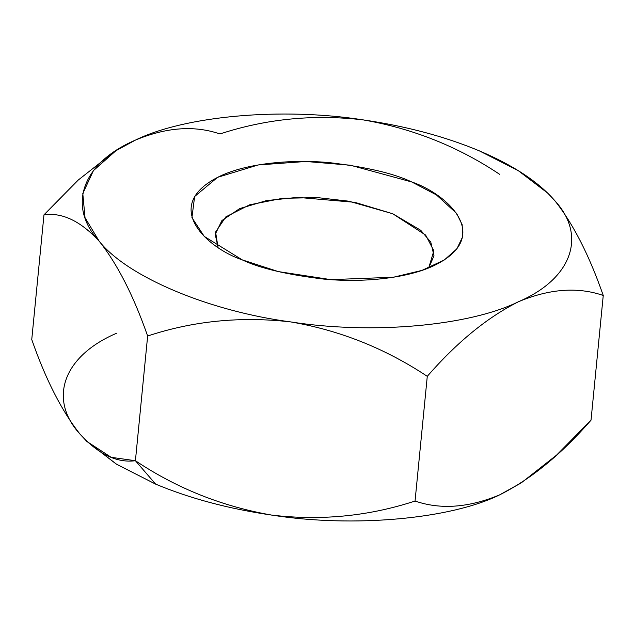 <?xml version="1.0" encoding="UTF-8"?>
<svg xmlns="http://www.w3.org/2000/svg" width="635" height="635" viewBox="0 0 635 635"><rect width="100%" height="100%" fill="white"/><g stroke="black" fill="none" stroke-linecap="round" stroke-linejoin="round"><path stroke-width="0.95" d="M86.638 441.238L116.729 464.344L155.631 484.124L135.414 460.716L111.173 457.319L86.828 441.428L80.224 434.364C47.76 399.24 63.19 356.116 116.38 333.335C63.19 356.116 47.76 399.24 80.224 434.364C98.56 454.342 116.959 463.121 135.414 460.716L147.645 336.018C133.406 295.378 117.245 263.771 99.171 241.181C80.613 221.075 62.214 212.288 43.974 214.828L31.75 339.527L43.974 214.828C62.214 212.288 80.613 221.075 99.171 241.181C127.143 276.701 208.947 311.174 290.822 321.929C240.998 316.19 193.27 320.889 147.645 336.018L135.414 460.716C176.847 488.394 222.337 506.532 271.875 515.12C228.703 508.802 189.96 498.467 155.631 484.124L116.197 464.018L86.638 441.238M135.318 140.152C82.129 162.925 66.699 206.05 99.171 241.181L85.026 217.67L82.796 193.532L93.424 170.632L115.911 150.725L135.318 140.152C184.729 115.784 281.964 107.132 363.125 119.88C406.297 126.198 445.04 136.533 479.369 150.876C445.04 136.533 406.297 126.198 363.125 119.88C412.663 128.468 458.153 146.606 499.586 174.284C458.153 146.606 412.663 128.468 363.125 119.88C281.964 107.132 184.729 115.784 135.318 140.152C166.275 127.246 194.485 125.182 219.948 133.961C266.16 118.801 313.888 114.109 363.125 119.88C313.888 114.109 266.16 118.801 219.948 133.961M520.629 483.259L499.681 494.848C450.271 519.216 353.036 527.868 271.875 515.12C321.112 520.89 368.84 516.199 415.052 501.039C440.507 509.81 468.717 507.754 499.681 494.848C530.9 479.187 561.348 454.287 591.026 420.172L603.25 295.473C577.786 286.695 549.577 288.758 518.62 301.665C487.386 317.341 456.938 342.233 427.276 376.341L415.052 501.039L427.276 376.341C385.286 348.456 339.796 330.319 290.822 321.929C371.975 334.685 469.217 326.033 518.62 301.665C571.81 278.884 587.24 235.76 554.776 200.636C573.056 223.591 589.209 255.206 603.25 295.473L591.026 420.172L556.625 455.073L521.391 482.767L499.681 494.848L521.399 482.775M31.75 339.527C45.791 379.793 61.944 411.409 80.224 434.364C61.944 411.409 45.791 379.793 31.75 339.527M554.776 200.636C587.24 235.76 571.81 278.884 518.62 301.665C469.217 326.033 371.975 334.685 290.822 321.929C208.947 311.174 127.143 276.701 99.171 241.181C117.245 263.771 133.406 295.378 147.645 336.018C193.27 320.889 240.998 316.19 290.822 321.929C339.796 330.319 385.286 348.456 427.276 376.341C456.938 342.233 487.386 317.341 518.62 301.665C549.577 288.758 577.786 286.695 603.25 295.473C589.209 255.206 573.056 223.591 554.776 200.636C538.559 181.927 513.421 165.346 479.369 150.876L518.271 170.656L547.64 193.056L554.776 200.636L547.64 193.056M242.213 259.858C207.629 248.285 159.099 205.43 220.377 175.99C248.73 162.592 294.926 159.131 330.819 162.798C367.363 167.243 394.335 173.633 411.734 181.959C446.318 193.532 494.848 236.379 433.562 265.819C405.217 279.217 359.013 282.686 323.12 279.011C286.575 274.566 259.604 268.184 242.213 259.858L278.313 271.589L330.875 279.638L393.367 277.249L421.965 270.391L444.357 259.937L456.946 248.769L462.677 236.688L462.153 224.655L456.628 213.423L436.412 194.897L411.734 181.959L350.266 165.195L305.88 161.48L258.104 164.973L217.583 177.332L194.635 196.509L191.929 217.63L204.24 236.395L242.213 259.858M428.728 267.899L433.983 255.778L430.768 242.094L420.727 230.275L392.74 213.749L354.814 202.319L297.648 197.366L266.486 200.589L239.681 208.605L221.925 220.535L215.225 234.331L218.019 247.237L215.583 232.045L225.846 216.868L249.603 204.827L282.543 198.31L317.563 197.612L348.901 201.2L392.74 213.749L425.648 235.077L433.848 250.785L428.728 267.899M113.609 152.225L78.303 179.991L43.974 214.828M415.052 501.039C368.84 516.199 321.112 520.89 271.875 515.12C353.036 527.868 450.271 519.216 499.681 494.848C468.717 507.754 440.507 509.81 415.052 501.039M135.414 460.716L155.631 484.124C189.96 498.467 228.703 508.802 271.875 515.12C222.337 506.532 176.847 488.394 135.414 460.716M87.36 441.944L86.828 441.428M113.602 152.225L115.911 150.725"/></g></svg>
